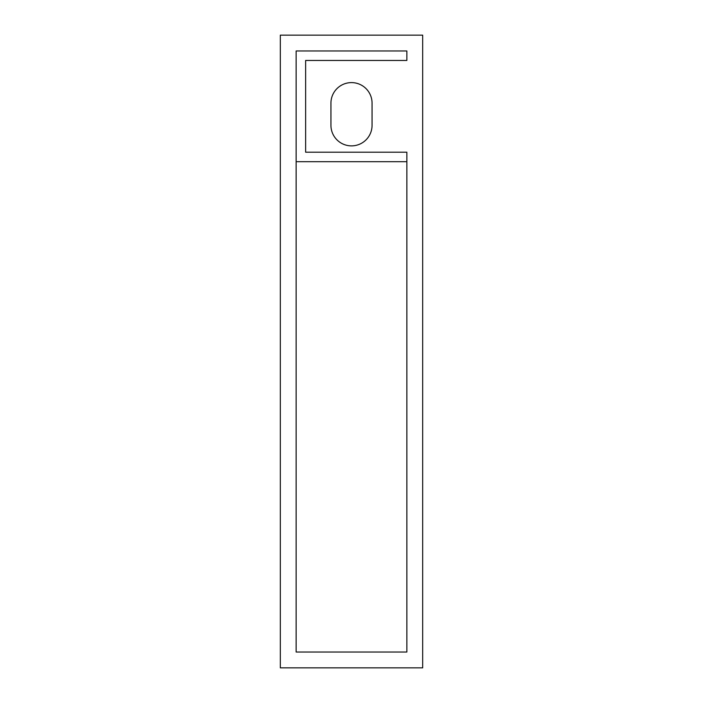 <?xml version="1.0" encoding="UTF-8"?>
<svg xmlns="http://www.w3.org/2000/svg" width="703" height="703" viewBox="0 0 703 703"><rect width="100%" height="100%" fill="white"/><g stroke="black" fill="none" stroke-linecap="round" stroke-linejoin="round"><path stroke-width="1.05" d="M280.321 667.85L422.679 667.85L422.679 35.15L280.321 35.15L280.321 667.85M330.937 125.31L330.937 103.165A20.563 20.563 0 0 1 351.5 82.603A20.563 20.563 0 0 1 372.063 103.165L372.063 125.31A20.563 20.563 0 0 1 351.5 145.873A20.563 20.563 0 0 1 330.937 125.31M296.139 161.69L296.139 652.033L406.861 652.033L406.861 152.2L305.629 152.2L305.629 60.458L406.861 60.458L406.861 50.968L296.139 50.968L296.139 161.69L406.861 161.69M305.629 152.2L305.629 103.165M305.629 81.021L305.629 60.458"/></g></svg>
